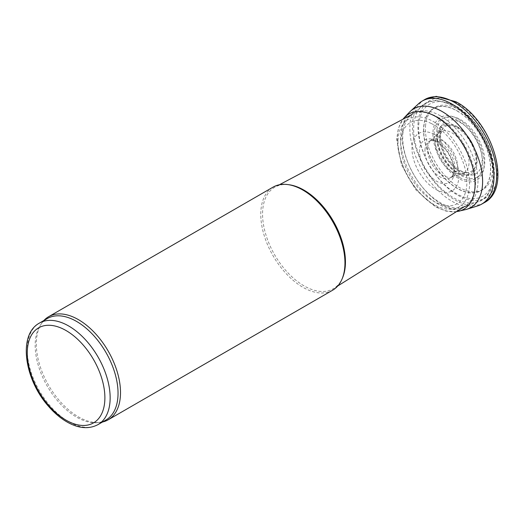 <?xml version="1.0" encoding="UTF-8"?>
<svg xmlns="http://www.w3.org/2000/svg" width="524" height="524" viewBox="0 0 524 524"><rect width="100%" height="100%" fill="white"/><g stroke="black" fill="none" stroke-linecap="round" stroke-linejoin="round"><path stroke-width="0.39" stroke-dasharray="2.62 1.97" d="M342.716 277.425A58.603 33.831 60 0 1 333.906 288.39A58.603 33.831 60 0 1 274.7 254.919A58.603 33.831 60 0 1 275.316 186.911A58.603 33.831 60 0 1 289.215 184.769M332.629 290.217A59.533 34.368 60 0 1 273.096 255.843A59.533 34.368 60 0 1 273.102 187.107M102.468 422.023A59.533 34.368 60 0 1 99.514 422.488A59.533 34.368 60 0 1 48.647 385.435A59.533 34.368 60 0 1 41.992 322.849A59.533 34.368 60 0 1 43.872 320.524M105.907 420.038A58.603 33.831 60 0 1 97.379 422.685A58.603 33.831 60 0 1 47.304 386.208A58.603 33.831 60 0 1 40.754 324.605A58.603 33.831 60 0 1 47.304 318.54M434.245 134.327A33.202 19.172 -120 0 0 412.021 147.08A33.202 19.172 -120 0 0 435.012 188.948A33.202 19.172 -120 0 0 458.939 175.219A33.202 19.172 -120 0 0 434.245 134.327M431.344 123.54A46.839 27.045 -120 0 0 400.67 142.685A46.839 27.045 -120 0 0 433.839 201.367A46.839 27.045 -120 0 0 466.864 180.747A46.839 27.045 -120 0 0 431.344 123.54M427.722 147.054A21.222 12.255 -120 0 0 435.012 168.577A21.222 12.255 -120 0 0 451.655 177.033A21.222 12.255 -120 0 0 453.103 176.424A21.222 12.255 -120 0 0 456.555 159.735A21.222 12.255 -120 0 0 443.029 140.93A21.222 12.255 -120 0 0 431.868 139.679A21.222 12.255 -120 0 0 430.643 140.602A21.222 12.255 -120 0 0 427.722 147.054M435.621 139.358A23.829 13.755 -120 0 0 443.068 163.534A23.829 13.755 -120 0 0 461.821 173.968A23.829 13.755 -120 0 0 462.358 173.83A23.829 13.755 -120 0 0 468.351 156.283A23.829 13.755 -120 0 0 453.457 133.777A23.829 13.755 -120 0 0 438.758 132.945A23.829 13.755 -120 0 0 438.378 133.332A23.829 13.755 -120 0 0 435.621 139.358M439.662 130.81A30.3 17.495 -120 0 0 457.524 170.143A30.3 17.495 -120 0 0 482.008 162.623A30.3 17.495 -120 0 0 462.397 123.821A30.3 17.495 -120 0 0 439.662 130.81M436.99 129.264A34.021 19.643 -120 0 0 457.622 173.28A34.021 19.643 -120 0 0 484.674 163.947A34.021 19.643 -120 0 0 462.109 120.592A34.021 19.643 -120 0 0 436.99 129.264M425.639 124.876A47.52 27.438 -120 0 0 456.45 185.699A47.52 27.438 -120 0 0 492.599 169.475A47.52 27.438 -120 0 0 459.207 109.804A47.52 27.438 -120 0 0 425.639 124.876M418.532 103.765A59.5 34.355 -120 0 0 409.938 124.895A59.5 34.355 -120 0 0 431.927 183.832A59.5 34.355 -120 0 0 477.469 205.958M409.421 112.247A57.011 32.914 -120 0 0 402.039 132.592A57.011 32.914 -120 0 0 422.894 187.756A57.011 32.914 -120 0 0 465.594 209.6M397.998 141.146A50.612 29.22 -120 0 0 433.931 204.504A50.612 29.22 -120 0 0 469.53 182.07A50.612 29.22 -120 0 0 431.056 120.31A50.612 29.22 -120 0 0 397.998 141.146M457.118 110.839A47.481 27.412 60 0 1 486.193 185.771A47.481 27.412 60 0 1 428.043 152.202A47.481 27.412 60 0 1 457.118 110.839M456.181 106.752A53.147 30.68 60 0 1 488.728 190.631A53.147 30.68 60 0 1 423.641 153.047A53.147 30.68 60 0 1 456.181 106.752M453.221 106.149A55.976 32.318 60 0 1 490.562 158.261A55.976 32.318 60 0 1 477.98 201.812A55.976 32.318 60 0 1 425.226 168.014A55.976 32.318 60 0 1 422.337 105.435A55.976 32.318 60 0 1 453.221 106.149M440.35 115.83A53.219 30.726 60 0 1 475.825 165.263A53.219 30.726 60 0 1 464.028 206.731A53.219 30.726 60 0 1 413.744 174.649A53.219 30.726 60 0 1 411.098 115.057A53.219 30.726 60 0 1 440.35 115.83M438.038 117.324A53.029 30.615 60 0 1 472.53 163.547A53.029 30.615 60 0 1 465.096 206.214A53.029 30.615 60 0 1 411.523 175.926A53.029 30.615 60 0 1 412.08 114.389A53.029 30.615 60 0 1 438.038 117.324M98.014 424.597A58.603 33.831 60 0 1 39.411 390.766A58.603 33.831 60 0 1 39.411 323.098M456.771 127.555A27.248 15.733 60 0 1 473.46 170.562A27.248 15.733 60 0 1 440.088 151.292A27.248 15.733 60 0 1 456.771 127.555M456.935 126.422A28.519 16.467 60 0 1 474.397 171.44A28.519 16.467 60 0 1 439.466 151.272A28.519 16.467 60 0 1 456.935 126.422M458.428 120.815A34.335 19.82 60 0 1 479.453 175.003A34.335 19.82 60 0 1 437.402 150.722A34.335 19.82 60 0 1 458.428 120.815M458.546 119.171A36.267 20.94 60 0 1 480.75 176.405A36.267 20.94 60 0 1 436.335 150.761A36.267 20.94 60 0 1 458.546 119.171M457.144 110.977A47.284 27.3 60 0 1 486.102 185.607A47.284 27.3 60 0 1 428.187 152.176A47.284 27.3 60 0 1 457.144 110.977M419.56 149.635A24.569 14.187 -120 0 0 436.047 180.859A24.569 14.187 -120 0 0 454.243 171.558A24.569 14.187 -120 0 0 436.453 140.995A24.569 14.187 -120 0 0 419.56 149.635M425.062 148.908A21.17 12.222 -120 0 0 433.348 171.25A21.17 12.222 -120 0 0 450.437 177.905A21.17 12.222 -120 0 0 453.81 161.071A21.17 12.222 -120 0 0 440.094 142.338A21.17 12.222 -120 0 0 429.254 141.244A21.17 12.222 -120 0 0 425.062 148.908M440.304 134.282A25.964 14.993 -120 0 0 448.184 160.796A25.964 14.993 -120 0 0 468.77 172.383A25.964 14.993 -120 0 0 476.047 153.814A25.964 14.993 -120 0 0 460.033 128.832A25.964 14.993 -120 0 0 443.225 128.111A25.964 14.993 -120 0 0 440.304 134.282M418.1 122.315A56.12 32.403 -120 0 0 455.408 193.788A56.12 32.403 -120 0 0 497.296 173.136A56.12 32.403 -120 0 0 457 103.136A56.12 32.403 -120 0 0 418.1 122.315M424.623 99.626A59.533 34.368 -120 0 0 412.598 123.042A59.533 34.368 -120 0 0 436.839 184.939A59.533 34.368 -120 0 0 484.169 202.722M404.521 117.383A54.974 31.741 -120 0 0 397.356 137.668A54.974 31.741 -120 0 0 417.759 190.546A54.974 31.741 -120 0 0 458.71 211.27M412.08 114.389L425.691 103.058L436.125 100.176L455.48 105.697C472.242 115.129 487.779 137.327 492.527 158.366C494.839 168.269 494.918 177.119 492.757 184.9C489.527 194.345 484.595 199.978 477.98 201.812L465.096 206.214M279.371 184.762L275.316 186.911M337.79 285.953L333.906 288.39M97.379 422.685L99.514 422.488M40.754 324.605L41.992 322.849M431.868 139.679L429.254 141.244L430.807 140.687C433.879 140.334 437.121 142.07 437.547 142.397L445.328 149.222C452.31 157.927 454.334 167.863 453.43 172.232C452.762 175.56 451.754 177.453 450.424 177.911L453.09 176.431M451.675 177.027L462.365 173.83M461.841 173.968L468.784 172.383C465.613 173.248 461.303 171.617 455.867 167.483C452.068 164.32 448.78 160.285 445.99 155.386C441.49 146.89 439.8 139.463 440.933 133.109L443.225 128.111L438.378 133.332M456.312 211.716L446.114 211.12L435.562 206.947L415.715 189.721L401.482 164.909L396.688 139.155L398.397 128.184L402.923 119.243M438.758 132.945L430.643 140.602"/><path stroke-width="0.79" d="M43.872 320.524A59.533 34.368 60 0 1 48.647 316.692L273.102 187.107A59.533 34.368 60 0 1 287.846 184.579L289.215 184.769A58.603 33.831 60 0 1 304.005 190.153A58.603 33.831 60 0 1 342.716 277.425L342.185 278.709A59.533 34.368 60 0 1 332.629 290.217L108.18 419.803A59.533 34.368 60 0 1 102.468 422.023M287.846 184.579A59.533 34.368 60 0 1 302.865 190.055A59.533 34.368 60 0 1 342.185 278.709M48.647 316.692A59.533 34.368 60 0 1 78.41 319.64A59.533 34.368 60 0 1 117.304 372.099A59.533 34.368 60 0 1 108.18 419.803M39.411 323.098L47.304 318.54A58.603 33.831 60 0 1 76.602 321.441A58.603 33.831 60 0 1 114.887 373.081A58.603 33.831 60 0 1 105.907 420.038L98.014 424.597C89.257 429.221 79.347 428.58 68.29 422.678C61.256 418.859 54.647 413.384 48.477 406.264C24.359 379.35 17.77 334.653 39.411 323.098A58.603 33.831 60 0 1 68.71 326A58.603 33.831 60 0 1 106.994 377.64A58.603 33.831 60 0 1 98.014 424.597M477.469 205.958A59.5 34.355 -120 0 0 481.51 204.222A59.5 34.355 -120 0 0 490.529 155.641A59.5 34.355 -120 0 0 450.424 103.208A59.5 34.355 -120 0 0 421.997 101.178A59.5 34.355 -120 0 0 418.532 103.765L410.358 111.324A57.011 32.914 -120 0 0 409.421 112.247L404.521 117.383A54.974 31.741 -120 0 1 433.414 115.3A54.974 31.741 -120 0 1 472.792 167.641A54.974 31.741 -120 0 1 458.71 211.27M456.312 211.716L465.62 209.593A57.011 32.914 -120 0 0 466.845 209.253A57.011 32.914 -120 0 0 480.082 163.757A57.011 32.914 -120 0 0 439.996 110.361A57.011 32.914 -120 0 0 410.358 111.324M66.083 330.559A54.882 31.682 60 0 1 99.691 417.176A54.882 31.682 60 0 1 32.475 378.367A54.882 31.682 60 0 1 66.083 330.559M484.169 202.722A59.533 34.368 -120 0 0 493.261 154.298A59.533 34.368 -120 0 0 453.358 101.8A59.533 34.368 -120 0 0 424.623 99.626L436.217 96.35L455.887 101.728C491.807 119.872 513.631 187.893 484.15 202.736L481.497 204.236M412.08 114.389L279.371 184.762M465.096 206.214L337.79 285.953M477.521 205.945L466.891 209.24M421.997 101.178L424.623 99.626M402.923 119.243L404.521 117.383"/></g></svg>
